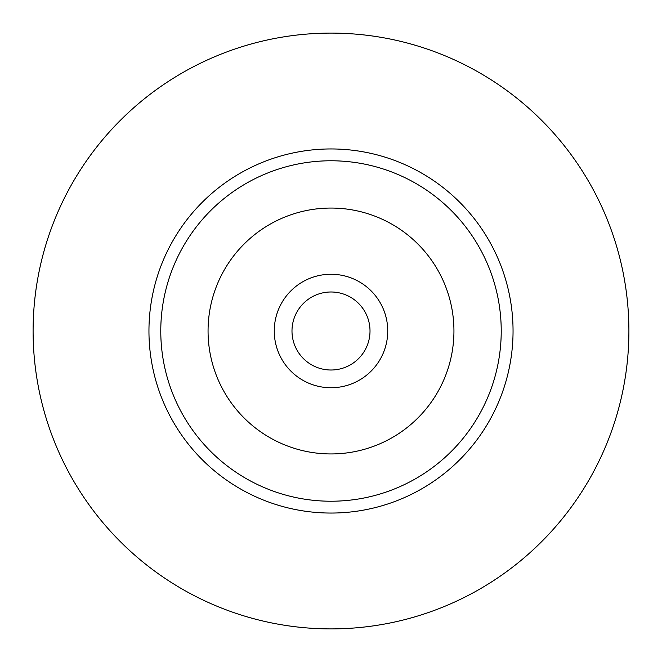 <?xml version="1.0" encoding="UTF-8"?>
<svg xmlns="http://www.w3.org/2000/svg" width="662" height="662" viewBox="0 0 662 662"><rect width="100%" height="100%" fill="white"/><g stroke="black" fill="none" stroke-linecap="round" stroke-linejoin="round"><path stroke-width="0.99" d="M331 160.775A170.225 170.225 0 0 1 501.225 331A170.225 170.225 0 0 1 331 501.225A170.225 170.225 0 0 1 160.775 331A170.225 170.225 0 0 1 331 160.775M331 513.05A182.05 182.05 0 0 0 513.05 331A182.05 182.05 0 0 0 331 148.95A182.05 182.05 0 0 0 148.95 331A182.05 182.05 0 0 0 331 513.05M331 453.942A122.942 122.942 0 0 0 453.942 331A122.942 122.942 0 0 0 331 208.058A122.942 122.942 0 0 0 208.058 331A122.942 122.942 0 0 0 331 453.942M331 387.742A56.742 56.742 0 0 0 387.742 331A56.742 56.742 0 0 0 331 274.258A56.742 56.742 0 0 0 274.258 331A56.742 56.742 0 0 0 331 387.742M331 370.008A39.008 39.008 0 0 0 370.008 331A39.008 39.008 0 0 0 331 291.992A39.008 39.008 0 0 0 291.992 331A39.008 39.008 0 0 0 331 370.008M331 628.9A297.9 297.9 0 0 1 33.1 331A297.9 297.9 0 0 1 331 33.1A297.9 297.9 0 0 1 628.9 331A297.9 297.9 0 0 1 331 628.9"/></g></svg>
